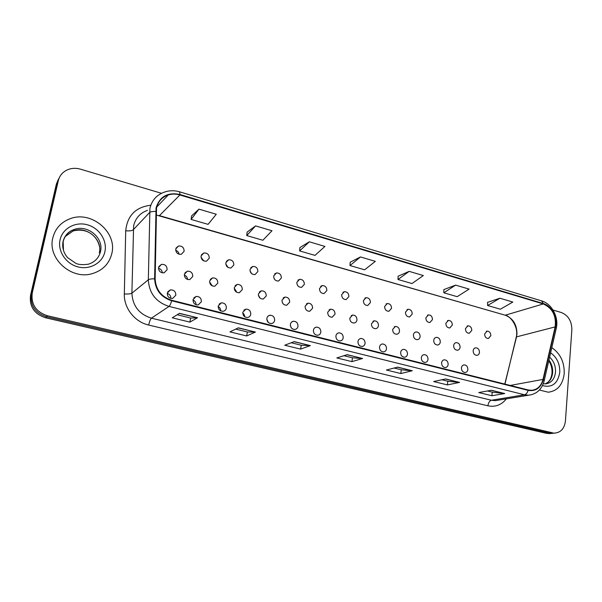 <?xml version="1.0" encoding="UTF-8"?>
<svg xmlns="http://www.w3.org/2000/svg" width="602" height="602" viewBox="0 0 602 602"><rect width="100%" height="100%" fill="white"/><g stroke="black" fill="none" stroke-linecap="round" stroke-linejoin="round"><path stroke-width="0.9" d="M313.401 330.227C313.416 333.425 314.899 335.103 317.833 335.254C319.489 334.953 320.49 333.907 320.843 332.123C320.813 328.918 319.323 327.247 316.374 327.112C314.741 327.42 313.747 328.466 313.401 330.227M266.867 318.398C266.867 321.716 268.439 323.424 271.57 323.537C273.248 323.191 274.271 322.138 274.64 320.369C274.625 317.043 273.052 315.335 269.899 315.245C268.244 315.598 267.235 316.644 266.867 318.398M242.817 312.28C242.809 315.666 244.427 317.397 247.663 317.472C249.356 317.119 250.387 316.058 250.763 314.297C250.756 310.895 249.13 309.172 245.872 309.119L242.817 312.28M218.217 306.019C218.202 309.481 219.873 311.234 223.222 311.272C224.922 310.895 225.961 309.834 226.344 308.089C226.344 304.612 224.659 302.866 221.295 302.851L218.217 306.019M193.046 299.623C193.031 303.16 194.762 304.928 198.231 304.928L201.369 301.737C201.369 298.186 199.631 296.417 196.139 296.447L193.046 299.623M290.39 324.38C290.397 327.631 291.917 329.324 294.95 329.46C296.62 329.136 297.636 328.09 297.998 326.314C297.975 323.041 296.44 321.355 293.4 321.242C291.752 321.573 290.751 322.619 290.39 324.38M335.916 335.954C335.939 339.092 337.376 340.747 340.228 340.928C341.868 340.634 342.862 339.596 343.2 337.805C343.163 334.659 341.718 333.004 338.858 332.846C337.233 333.147 336.255 334.185 335.916 335.954M357.949 341.56C357.987 344.645 359.386 346.278 362.148 346.474C363.774 346.195 364.752 345.164 365.075 343.373C365.038 340.28 363.631 338.648 360.854 338.467C359.251 338.753 358.28 339.784 357.949 341.56M379.523 347.045C379.561 350.078 380.923 351.696 383.609 351.907C385.22 351.643 386.183 350.612 386.499 348.821C386.454 345.781 385.084 344.163 382.383 343.968C380.795 344.246 379.839 345.27 379.523 347.045M400.646 352.418C400.691 355.398 402.023 357.001 404.627 357.227C406.222 356.971 407.17 355.948 407.479 354.157C407.426 351.162 406.087 349.566 403.468 349.356C401.895 349.619 400.955 350.635 400.646 352.418M421.332 357.678C421.385 360.613 422.679 362.201 425.223 362.434C426.788 362.193 427.729 361.177 428.022 359.379C427.962 356.437 426.652 354.856 424.109 354.638C422.551 354.887 421.626 355.902 421.332 357.678M441.59 362.833C441.657 365.723 442.921 367.288 445.39 367.536C446.94 367.303 447.865 366.294 448.151 364.496C448.084 361.599 446.804 360.034 444.329 359.808C442.794 360.041 441.883 361.049 441.59 362.833M461.441 367.882C461.516 370.727 462.75 372.277 465.158 372.533C466.693 372.314 467.596 371.306 467.867 369.515C467.792 366.663 466.55 365.113 464.134 364.872C462.622 365.098 461.719 366.106 461.441 367.882M167.296 293.069C167.281 296.696 169.064 298.479 172.661 298.434L175.814 295.236C175.814 291.594 174.008 289.818 170.396 289.893L167.296 293.069M327.706 312.227C327.751 315.425 329.234 317.088 332.161 317.209L335.013 314.161C334.96 310.956 333.47 309.3 330.528 309.195L327.706 312.227M258.439 293.889C258.469 297.283 260.087 298.998 263.307 299.036L266.242 295.958C266.204 292.549 264.571 290.841 261.336 290.826L258.439 293.889M234.313 287.5C234.336 290.969 236.007 292.7 239.34 292.7L242.29 289.615C242.252 286.138 240.567 284.407 237.218 284.43L234.313 287.5M209.631 280.968C209.654 284.513 211.385 286.266 214.831 286.221L217.796 283.128C217.766 279.569 216.02 277.831 212.551 277.898L209.631 280.968M282.037 300.135C282.067 303.461 283.64 305.154 286.755 305.229L289.667 302.159C289.622 298.825 288.042 297.132 284.912 297.087L282.037 300.135M305.124 306.252C305.154 309.511 306.681 311.189 309.699 311.287L312.588 308.224C312.543 304.958 311.001 303.28 307.968 303.205L305.124 306.252M184.393 274.286C184.408 277.913 186.199 279.682 189.773 279.591L192.738 276.499C192.708 272.856 190.902 271.088 187.305 271.209L184.393 274.286M349.815 318.082C349.86 321.22 351.305 322.86 354.142 323.011C355.707 322.702 356.647 321.694 356.963 319.978C356.911 316.825 355.458 315.185 352.606 315.064L349.815 318.082M371.457 323.808C371.509 326.894 372.916 328.519 375.671 328.684C377.221 328.391 378.154 327.39 378.455 325.667C378.395 322.567 376.98 320.949 374.218 320.806L371.457 323.808M392.647 329.422C392.707 332.454 394.077 334.057 396.748 334.238C398.291 333.959 399.201 332.959 399.502 331.235C399.435 328.195 398.057 326.593 395.371 326.427L392.647 329.422M413.401 334.915C413.469 337.895 414.801 339.49 417.397 339.678C418.924 339.415 419.827 338.422 420.113 336.691C420.038 333.704 418.699 332.116 416.087 331.935C414.582 332.206 413.687 333.199 413.401 334.915M433.726 340.296C433.801 343.23 435.103 344.803 437.631 345.014C439.136 344.758 440.032 343.765 440.303 342.041C440.228 339.092 438.918 337.526 436.375 337.331C434.885 337.594 434.004 338.58 433.726 340.296M453.645 345.571C453.727 348.46 454.999 350.018 457.46 350.236C458.95 349.995 459.823 349.002 460.094 347.279C460.003 344.382 458.724 342.824 456.256 342.621C454.781 342.869 453.916 343.855 453.645 345.571M473.164 350.74C473.255 353.585 474.496 355.12 476.889 355.353C478.364 355.12 479.222 354.142 479.485 352.411C479.388 349.559 478.138 348.024 475.738 347.805C474.278 348.039 473.42 349.017 473.164 350.74M158.559 267.446C158.574 271.163 160.433 272.947 164.143 272.804L167.1 269.711C167.07 265.979 165.196 264.195 161.471 264.376L158.559 267.446M341.688 294.641C341.755 297.839 343.245 299.48 346.15 299.57L348.867 296.613C348.791 293.407 347.294 291.767 344.367 291.692L341.688 294.641M319.512 288.539C319.572 291.797 321.107 293.46 324.109 293.528L326.841 290.555C326.773 287.282 325.23 285.626 322.213 285.581L319.512 288.539M273.699 275.934C273.752 279.328 275.377 281.029 278.575 281.029L281.352 278.041C281.284 274.64 279.652 272.947 276.438 272.962L273.699 275.934M250.026 269.425C250.078 272.887 251.756 274.602 255.06 274.572L257.852 271.577C257.791 268.101 256.098 266.393 252.772 266.445L250.026 269.425M225.825 262.765C225.87 266.31 227.609 268.04 231.033 267.965L233.824 264.97C233.764 261.411 232.018 259.688 228.572 259.786L225.825 262.765M201.068 255.955C201.121 259.582 202.912 261.336 206.456 261.208L209.255 258.213C209.195 254.571 207.381 252.825 203.822 252.983L201.068 255.955M296.854 282.308C296.914 285.626 298.487 287.312 301.587 287.342L304.341 284.362C304.273 281.029 302.686 279.358 299.578 279.343L296.854 282.308M363.397 300.609C363.473 303.747 364.917 305.38 367.739 305.492L370.426 302.543C370.343 299.39 368.891 297.772 366.054 297.674L363.397 300.609M384.655 306.456C384.731 309.541 386.145 311.151 388.884 311.287L391.533 308.352C391.451 305.259 390.036 303.649 387.282 303.528L384.655 306.456M405.477 312.182C405.56 315.215 406.929 316.81 409.593 316.961L412.212 314.041C412.129 310.993 410.745 309.405 408.073 309.27L405.477 312.182M425.87 317.796C425.96 320.776 427.3 322.356 429.888 322.522L432.469 319.609C432.379 316.622 431.032 315.049 428.436 314.891L425.87 317.796M445.856 323.289C445.947 326.224 447.256 327.781 449.769 327.97L452.32 325.072C452.222 322.13 450.913 320.573 448.385 320.399L445.856 323.289M465.436 328.677C465.534 331.567 466.813 333.109 469.267 333.305L471.78 330.423C471.675 327.526 470.388 325.983 467.935 325.802L465.436 328.677M484.633 333.959C484.738 336.804 485.987 338.332 488.372 338.535L490.848 335.668C490.735 332.816 489.486 331.288 487.093 331.1L484.633 333.959M175.746 248.995C175.799 252.705 177.658 254.473 181.33 254.292L184.122 251.297C184.061 247.565 182.18 245.804 178.485 246.022L175.746 248.995M175.709 250.297C177.613 250.959 178.734 252.268 179.057 254.24M201.038 257.287L203.822 260.952M225.818 264.21L228.03 267.446M250.078 271.081L251.681 273.684M273.88 278.026L274.745 279.561M158.484 268.311C160.832 268.943 162.104 270.448 162.292 272.834M184.317 275.137C186.334 275.904 187.41 277.349 187.553 279.471M282.097 301.805L283.038 303.717M209.571 281.871L212.25 285.897M234.261 288.531L236.398 292.105M258.416 295.146L259.996 298.065M167.236 293.467C169.674 294.243 170.87 295.883 170.825 298.404M290.39 325.697L291.293 327.834M192.994 300.029C195.063 300.932 196.071 302.497 196.011 304.732M218.157 306.508C219.85 307.471 220.678 308.924 220.648 310.858M242.756 312.92L244.736 316.772M266.814 319.286L268.289 322.454M251.147 273.173L250.297 271.788M228.007 267.296L225.946 264.286M259.71 297.802L258.484 295.529M236.3 291.421L234.818 288.937M268.123 322.296L266.829 319.512M244.608 315.598L243.637 313.702M52.848 237.79C47.167 258.386 71.405 280.156 92.174 273.669C102.754 270.456 109.308 263.714 111.837 253.442C117.33 232.146 91.233 210.188 69.915 218.804C60.93 222.296 55.241 228.625 52.848 237.79C47.167 258.386 71.405 280.156 92.174 273.669C102.754 270.456 109.308 263.714 111.837 253.442C117.33 232.146 91.233 210.188 69.915 218.804C60.93 222.296 55.241 228.625 52.848 237.79M539.4 390.021L548.271 392.218C557.52 390.991 562.84 384.768 564.224 373.533C564.458 362.141 560.327 353.517 551.816 347.663C560.327 353.517 564.458 362.141 564.224 373.533C562.84 384.768 557.52 390.991 548.271 392.218L539.4 390.021M504.95 384.114L516.96 334.26C516.998 324.749 513.122 318.405 505.319 315.222L156.129 214.982M156.543 208.074C158.078 201.519 161.983 197.14 168.267 194.95C172.029 193.799 175.904 193.806 179.885 194.973L543.297 303.942C552.478 308.149 556.421 315.809 555.134 326.916L543.004 379.418C541.19 386.078 537.345 389.705 531.468 390.299L528.135 389.945L171.736 300.27C161.328 296.839 155.79 289.697 155.135 278.854L156.543 208.074M156.046 207.931L154.616 278.809C155.293 289.923 160.967 297.245 171.645 300.767L528.097 390.367C535.742 391.571 540.822 387.974 543.335 379.576L555.458 327.082C557.836 317.766 551.68 305.786 543.335 303.536L179.975 194.499C167.665 192 159.688 196.478 156.046 207.931M58.484 179.103L56.4 184.001L30.544 295.273C29.197 306.493 34.216 313.996 45.594 317.788L546.766 433.425L553.629 433.207L549.656 433.124L46.527 316.78L549.656 433.124L554.841 433.079C560.944 432.454 564.48 428.391 565.436 420.888L571.862 329.761C571.78 321.182 568.311 315.448 561.463 312.558L553.005 310.038M30.544 295.273L31.394 294.137C30.047 305.417 35.089 312.965 46.527 316.78C35.089 312.965 30.047 305.417 31.394 294.137L57.356 182.316L31.394 294.137L32.252 292.986C30.898 304.326 35.969 311.919 47.46 315.757L552.576 432.83M59.455 177.379L57.356 182.316L59.455 177.379M499.923 298.231L487.605 305.507L500.36 309.21L512.829 302.053L499.923 298.231L487.567 302.347M455.601 285.115L443.832 292.798L457.174 296.673L469.116 289.11L455.601 285.115L443.862 289.585M409.172 271.367L398.012 279.494L411.979 283.55L423.326 275.558L409.172 271.367L398.11 276.228M198.984 209.142L191.097 219.421L208.089 224.358L216.268 214.259L198.984 209.142L191.586 215.93M255.572 225.9L246.73 235.57L262.871 240.258L271.991 230.754L255.572 225.9L247.098 232.139M309.33 241.808L299.63 250.929L314.996 255.391L324.945 246.429L309.33 241.808L299.901 247.55M360.47 256.949L349.995 265.557L364.639 269.809L375.324 261.351L360.47 256.949L350.183 262.231M161.464 193.302L80.578 169.192C75.92 167.86 71.51 168.078 67.334 169.862C62.593 172.067 59.59 175.649 58.326 180.608L32.252 292.986M459.597 382.405L447.414 384.904L433.666 381.548L445.638 378.959L459.597 382.405L445.36 379.019M504.724 393.535L491.894 395.747L478.771 392.549L491.405 390.246L504.724 393.535L491.112 390.299M310.376 345.601L300.631 349.115L284.731 345.239L294.19 341.612L310.376 345.601L293.964 341.695M255.414 332.048L246.685 335.961L229.956 331.883L238.362 327.842L255.414 332.048L238.166 327.94M197.494 317.766L189.893 322.115L172.277 317.818L179.501 313.326L197.494 317.766L179.336 313.431M412.28 370.734L400.819 373.541L386.401 370.027L397.629 367.122L412.28 370.734L397.373 367.19M362.6 358.483L351.944 361.629L336.819 357.934L347.211 354.683L362.6 358.483L346.97 354.759M351.944 361.629L352.456 357.806M343.938 355.707L352.509 357.814L362.231 358.529M400.819 373.541L401.263 369.794M394.099 368.033L401.316 369.809L411.881 370.764M189.893 322.115L190.646 318.044M177.221 314.741L190.676 318.052L197.238 317.848M246.685 335.961L247.347 331.973M235.713 329.113L247.384 331.98L255.12 332.116M300.631 349.115L301.211 345.209M291.21 342.756L301.256 345.224L310.045 345.661M491.894 395.747L492.233 392.15M487.432 390.969L492.293 392.165L504.273 393.542M447.414 384.904L447.805 381.232M441.876 379.772L447.858 381.247L459.175 382.428M349.995 265.557L350.183 262.156M299.63 250.929L299.909 247.475M246.73 235.57L247.113 232.056M191.097 219.421L191.594 215.84M398.012 279.494L398.118 276.152M443.832 292.798L443.862 289.509M487.605 305.507L487.567 302.272M546.766 433.425L550.725 433.5M179.885 194.973L159.432 215.636L158.905 215.486M528.097 390.367C527.344 392.88 526.14 394.348 524.5 394.769L169.027 306.418C156.046 302.166 149.145 293.287 148.333 279.772L149.928 208.375C151.839 200.293 156.655 194.875 164.376 192.128C169.312 190.405 174.392 190.3 179.607 191.82L179.975 194.499M147.385 210.384C140.048 213.04 135.465 218.195 133.629 225.848L131.898 293.182C132.621 305.914 139.13 314.244 151.426 318.172L491.428 400.247L495.363 400.646L498.667 400.104M155.677 211.422C152.532 211.377 150.462 211.776 149.477 212.619L133.185 229.851C131.921 230.769 129.43 231.085 125.713 230.799C127.308 215.591 135.668 207.065 150.809 205.237M555.134 326.916L516.531 336.872L504.792 384.068M506.342 398.848C501.504 404.965 495.356 407.291 487.906 405.801L148.686 325.05C149.469 321.468 150.38 319.173 151.426 318.172L169.027 306.418C169.937 305.658 170.81 303.769 171.645 300.767M543.335 379.576L544.231 380.562C541.966 389.291 536.743 394.167 528.564 395.205L524.5 394.769L491.428 400.247C489.546 400.857 488.372 402.708 487.906 405.801M555.458 327.082L556.308 328.158L544.088 381.171M148.686 325.05C134.78 321.995 123.779 308.036 124.328 293.949C128.098 294.152 130.619 293.896 131.898 293.182L148.333 279.772C149.334 279.117 151.433 278.794 154.616 278.809M543.335 303.536L541.559 300.857C551.831 303.709 558.897 317.194 556.308 328.158L556.15 328.85M159.349 215.606L505.251 315.207L543.297 303.942M505.108 315.162L505.251 315.207C509.789 315.711 517.592 325.23 516.629 334.561M124.328 293.949L125.713 230.799M58.326 180.608L56.4 184.001M47.46 315.757L45.594 317.788M543.004 379.418L510.248 385.438M99.315 252.848C102.807 239.506 86.583 225.727 73.211 230.912L65.332 236.42M63.165 241.643L63.466 250.394M99.496 246.7C97.373 236.526 87.802 227.451 73.211 230.912L74.264 229.467C68.56 231.364 64.85 235.269 63.127 241.191C61.908 247.076 63.376 252.547 67.537 257.603L76.025 263.458C78.847 264.699 82.956 264.948 88.359 264.203C94.86 262.126 98.909 257.904 100.496 251.531C103.995 238.129 87.696 224.268 74.264 229.467C68.485 231.619 64.805 235.593 63.218 241.402M104.914 251.606C107.367 240.461 99.217 227.977 87.32 224.779C75.468 221.408 62.593 228.301 60.087 239.709C57.393 251.064 65.919 263.932 78.049 266.919C90.142 270.087 102.633 262.803 104.914 251.606M545.171 383.903C549.543 382.119 552.034 378.372 552.644 372.653C552.907 367.98 551.673 363.789 548.956 360.064M543.305 383.685L545.472 383.895C551.274 383.098 554.623 379.162 555.511 372.104C555.751 366.046 553.787 361.057 549.634 357.129M542.462 385.596C552.072 388.004 557.836 383.587 559.77 372.352C559.973 363.849 556.925 357.347 550.619 352.832M176.032 248.099L178.485 246.022M486.303 331.318L487.093 331.1M467.077 326.058L467.935 325.802M447.459 320.7L448.385 320.399M427.428 315.237L428.436 314.891M406.975 309.669L408.073 309.27M386.085 303.995L387.282 303.528M364.752 298.216L366.054 297.674M297.892 280.231L299.578 279.343M201.512 254.736L203.822 252.983M226.427 261.268L228.572 259.786M250.786 267.694L252.772 266.445M274.602 274.015L276.438 272.962M320.67 286.334L322.213 285.581M342.952 292.331L344.367 291.692M158.845 266.558L161.471 264.376M474.948 348.009L475.738 347.805M455.398 342.854L456.256 342.621M435.442 337.609L436.375 337.331M415.071 332.259L416.087 331.935M394.257 326.803L395.371 326.427M372.999 321.25L374.218 320.806M351.275 315.583L352.606 315.064M184.852 273.03L187.305 271.209M306.365 303.942L307.968 303.205M283.158 297.96L284.912 297.087M210.279 279.411L212.551 277.898M235.126 285.694L237.218 284.43M259.409 291.88L261.336 290.826M329.068 309.819L330.528 309.195M167.777 291.774L170.396 289.893M463.359 365.053L464.134 364.872M443.478 360.019L444.329 359.808M423.176 354.887L424.109 354.638M402.445 349.657L403.468 349.356M381.269 344.321L382.383 343.968M359.62 338.881L360.854 338.467M337.496 333.342L338.858 332.846M291.752 321.957L293.4 321.242M193.731 297.99L196.139 296.447M219.098 304.123L221.295 302.851M243.87 310.165L245.872 309.119M268.086 316.11L269.899 315.245M314.884 327.706L316.374 327.112M168.267 194.95L156.791 207.005M516.561 335.389L516.305 337.097M541.559 300.857L179.607 191.82M554.841 433.079L549.024 433.673M528.564 395.205L498.945 400.059M548.783 360.809C551.154 364.436 552.222 368.469 552.011 372.909M545.879 383.624L548.136 382.052C550.288 380.005 551.567 377.025 551.996 373.112"/></g></svg>
